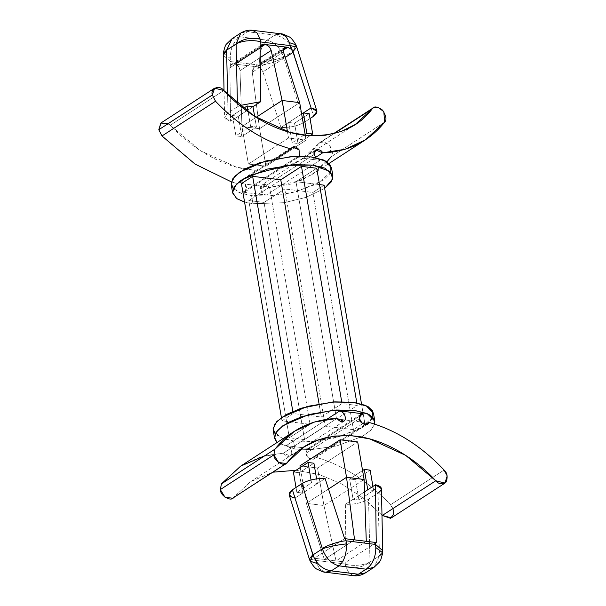 <?xml version="1.0" encoding="UTF-8"?>
<svg xmlns="http://www.w3.org/2000/svg" width="606" height="606" viewBox="0 0 606 606"><rect width="100%" height="100%" fill="white"/><g stroke="black" fill="none" stroke-linecap="round" stroke-linejoin="round"><path stroke-width="0.45" stroke-dasharray="3.03 2.27" d="M359.426 418.67L305.886 453.394L307.363 449.031L309.643 448.554L359.54 416.193L309.643 448.554C306.878 448.546 305.621 450.167 305.886 453.394C305.591 458.151 314.961 461.863 315.135 457.06L365.07 424.67L315.135 457.06C342.488 464.749 367.622 480.649 390.544 504.76C367.622 480.649 342.488 464.749 315.135 457.06L313.779 458.924L308.659 458.098L305.886 453.394L359.426 418.67M314.241 154.341L260.701 189.072L262.178 184.701L269.072 187.587L315.544 157.446L269.072 187.587C267.216 182.535 258.739 184.042 260.701 189.072C261.557 192.375 263.428 194.375 266.314 195.071L242.885 192.178C246.68 191.663 247.559 189.095 245.506 184.474C242.135 180.694 239.431 180.429 237.393 183.671L231.386 181.883L237.393 183.671L275.972 158.643L237.393 183.671L238.749 181.808L245.506 184.474L245.165 191.701L242.885 192.178L266.314 195.071L319.854 160.34L315.696 157.651L319.854 160.34L296.425 157.446L319.854 160.34L266.314 195.071C263.428 194.375 261.557 192.375 260.701 189.072L314.241 154.341M232.659 498.23L287.38 462.408L233.84 497.14L250.816 481.505L272.798 472.188L250.475 481.732L233.84 497.14M444.084 470.029L390.544 504.76L444.084 470.029M264.936 455.651L283.449 453.144L336.997 418.413L283.449 453.144L260.966 456.735L240.787 466.052M345.231 562.042L345.276 564.034L315.832 560.398L315.181 558.331L345.231 562.042L336.065 560.906L323.952 505.525L317.536 467.999L299.962 465.825L317.536 467.999L357.691 441.948L317.536 467.999L323.952 505.525L306.378 503.351L328.513 488.997L306.378 503.351L300.258 467.544L306.378 503.351L324.346 559.459L354.571 539.855L324.346 559.459L306.378 503.351L323.952 505.525L364.108 479.482L323.952 505.525L336.065 560.906L314.408 558.217L344.602 538.636L314.408 558.217L294.986 498.071L302.712 493.064L299.235 472.733L313.916 463.211L299.235 472.733L293.38 472.006L299.235 472.733L302.712 493.064L317.392 483.543L294.986 498.071L314.408 558.217L315.181 558.331L315.832 560.398L309.325 558.974L315.832 560.398L316.544 563.292L315.832 560.398L345.276 564.034L345.231 562.042L346.041 562.133L345.231 562.042M316.59 478.861L317.392 483.543L325.111 478.535L317.392 483.543L311.529 482.815L311.037 479.937L311.529 482.815L296.849 492.345L311.529 482.815L317.392 483.543L316.59 478.861M296.016 487.451L296.849 492.345L302.712 493.064L296.849 492.345L296.016 487.451M358.949 500.018L355.472 479.687L370.152 470.158L355.472 479.687L349.617 478.96L362.577 470.551L349.617 478.96L353.093 499.291L364.547 491.86L353.093 499.291L358.949 500.018L373.629 490.496L358.949 500.018L353.093 499.291L345.367 504.306L353.093 499.291L349.617 478.96L355.472 479.687L358.949 500.018M372.932 486.421L373.629 490.496L367.774 489.769L373.629 490.496L372.932 486.421M296.031 470.286L319.294 474.543L342.314 484.247L363.585 498.306L382.03 515.236L363.585 498.306L342.314 484.247L319.294 474.543L296.031 470.286M231.962 38.746L239.968 36.807C233.56 41.299 230.325 48.518 230.25 58.471C230.325 48.518 233.56 41.299 239.968 36.807L267.034 40.155C261.86 44.799 259.391 52.108 259.626 62.1C259.391 52.108 261.86 44.799 267.034 40.155C274.73 42.17 280.283 47.851 283.691 57.191C276.366 59.547 268.344 61.183 259.626 62.1L260.012 65.206L259.626 62.1C268.344 61.183 276.366 59.547 283.691 57.191C280.283 47.851 274.73 42.17 267.034 40.155L274.806 35.118L267.034 40.155L239.968 36.807L247.74 31.77L274.806 35.118C283.411 36.534 289.532 41.852 293.168 51.048L283.691 57.191L304.159 122.367L310.052 118.549L304.159 122.367C297.644 126.04 289.91 127.745 280.949 127.465L301.644 114.049L280.949 127.465L262.936 71.894L285.214 57.441L262.936 71.894L280.949 127.465C289.91 127.745 297.644 126.04 304.159 122.367L283.752 57.434C279.222 60.714 266.163 64.986 260.012 65.206L230.568 61.57L230.25 58.471L223.311 53.139L230.25 58.471L230.568 61.57L223.25 55.237L230.568 61.57L230.644 65.168L230.568 61.57L260.012 65.206L261.178 68.94L257.55 66.895L233.719 63.948L230.644 65.168L229.886 67.811L260.08 48.222L229.886 67.811L230.575 121.238L252.975 106.709L238.294 116.231L232.439 115.504L235.916 135.842L250.596 126.313L248.142 111.951L250.596 126.313L235.916 135.842L241.771 136.562L256.452 127.04L250.596 126.313L256.452 127.04L241.771 136.562L238.294 116.231L230.575 121.238L229.886 67.811L230.644 65.168L231.401 64.448L233.719 63.948L256.459 66.758C253.543 66.811 252.149 68.629 252.278 72.228L259.535 128.692L265.951 166.218L306.106 140.175L288.532 138.001L248.377 164.052L265.951 166.218L248.377 164.052L241.961 126.518L259.535 128.692L299.69 102.649L259.535 128.692L241.961 126.518L248.377 164.052L288.532 138.001L306.106 140.175L305.28 135.312L306.106 140.175L265.951 166.218L259.535 128.692L252.278 72.228L283.464 51.995L252.278 72.228L254.111 67.274L257.55 66.895L283.176 50.268L257.55 66.895L261.178 68.94L260.012 65.206C266.163 64.986 279.222 60.714 283.752 57.434L293.168 51.048L313.658 116.208L293.251 51.275L296.743 47.026M243.392 108.406L232.439 115.504L243.392 108.406M254.626 116.36L256.452 127.04L254.626 116.36M288.676 122.457L292.153 142.789L305.121 134.38L292.153 142.789L298.008 143.516L310.037 135.714L298.008 143.516L294.531 123.185L309.219 113.655L294.531 123.185L288.676 122.457L294.531 123.185L298.008 143.516L292.153 142.789L288.676 122.457M299.44 156.303L296.425 157.446L242.885 192.178L296.425 157.446L299.44 156.303M168.286 123.556L170.271 125.245C190.943 147.75 221.349 166.582 250.543 169.9C281.048 172.21 303.765 163.438 318.688 143.592C320.301 140.69 323.755 141.122 329.043 144.887C332.724 150.727 333.398 154.719 331.081 156.871L330.278 146.44L324.445 141.963L319.87 142.501L301.712 159.226L287.82 166.127L271.859 169.96L254.384 170.294L236.128 167.029L200.45 150.682L170.271 125.245L161.113 122.882M326.967 161.741L315.014 172.43L301.076 180.467L269.072 187.587L291.554 183.989L311.734 174.679L331.081 156.871L384.621 122.139L331.081 156.871M223.811 90.521L170.271 125.245L223.811 90.521M334.058 133.623L318.688 143.592L334.058 133.623M330.891 171.975L317.188 183.929L291.759 192.837L267.844 196.102L251.573 195.586L241.408 193.397L233.234 188.671M231.25 184.822L238.862 192.42L251.573 195.586L269.92 195.988L297.122 191.511L323.081 180.391L329.967 173.717L331.49 167.695M251.573 195.586L252.967 203.714L244.566 202.078L252.967 203.714L251.573 195.586M324.657 188.39L306.045 197.351L284.214 202.692L252.967 203.714L284.214 202.692L306.045 197.351L324.657 188.39M264.034 202.419L248.808 200.533L269.534 187.095L241.415 183.618L269.534 187.095L248.808 200.533L289.35 437.752L310.083 424.306L269.534 187.095L310.083 424.306L281.957 420.829L293.183 413.55L321.309 417.026L342.034 403.581L357.26 405.467L336.535 418.905L364.653 422.382L353.427 429.669L325.308 426.192L304.583 439.638L289.35 437.752L248.808 200.533L264.034 202.419L304.583 439.638L264.034 202.419L284.759 188.974L264.034 202.419M316.718 168.248L295.986 181.694L319.506 184.603L295.986 181.694L336.535 418.905L295.986 181.694L316.718 168.248M324.112 185.171L312.878 192.45L284.759 188.974L325.308 426.192L284.759 188.974L312.878 192.45L353.427 429.669L312.878 192.45L324.112 185.171M361.502 403.922L364.653 422.382L361.502 403.922M356.813 402.846L357.26 405.467L356.813 402.846M341.701 401.649L342.034 403.581L341.701 401.649M319.044 403.785L321.309 417.026L319.044 403.785M292.819 411.413L293.183 413.55L292.819 411.413M281.411 417.61L281.957 420.829L281.411 417.61M391.415 517.85L393.658 510.669L390.544 504.76L392.983 508.525M283.449 453.144C286.714 457.038 289.441 457.447 291.637 454.356C292.16 450.053 290.357 447.152 286.214 445.66L309.643 448.554L286.214 445.66L326.861 419.291L286.214 445.66C290.357 447.152 292.16 450.053 291.637 454.356L290.342 456.023L283.449 453.144M273.185 430.177L280.798 437.767L293.516 440.933L294.902 449.069L311.787 449.554L336.686 445.948L362.411 436.381L370.887 430.162L374.682 424.117L370.887 430.162L362.411 436.381L336.686 445.948L311.787 449.554L294.902 449.069L276.972 442.577L294.902 449.069L293.516 440.933L311.855 441.335L339.057 436.858L365.017 425.738L371.91 419.064L373.425 413.042M372.834 417.329L359.131 429.275L333.694 438.191L309.78 441.448L293.516 440.933L283.35 438.752L275.177 434.025M310.083 424.306L289.35 437.752L304.583 439.638L325.308 426.192L353.427 429.669L364.653 422.382L336.535 418.905L357.26 405.467L342.034 403.581L321.309 417.026L293.183 413.55L281.957 420.829L310.083 424.306M287.449 131.661L288.532 138.001L287.449 131.661M256.141 117.322L241.961 126.518L239.991 70.705C239.521 67.069 237.794 64.865 234.81 64.084L260.103 47.677L234.81 64.084C237.794 64.865 239.521 67.069 239.991 70.705L241.961 126.518L256.141 117.322M260.186 57.608L239.991 70.705L260.186 57.608M260.292 46.715L233.719 63.948L260.292 46.715M283.275 49.359L256.459 66.758L283.275 49.359M227.583 94.422L228 112.958L237.499 106.792L237.423 103.543L237.499 106.792L228 112.958C222.917 116.806 223.773 119.571 230.575 121.238L224.637 117.299L228 112.958L227.583 94.422M239.787 105.52L237.499 106.792L239.787 105.52M235.916 135.842L232.439 115.504L238.294 116.231L241.771 136.562L235.916 135.842M262.936 71.894L261.178 68.94L262.936 71.894M295.887 44.783L293.168 51.048C289.532 41.852 283.411 36.534 274.806 35.118L247.74 31.77L252.482 30.3M293.251 51.275L295.887 44.791M280.82 33.8L274.806 35.118M252.581 30.308L240.832 32.989M240.9 32.951L247.74 31.77L239.968 36.807L232.113 38.648M366.289 541.302L336.065 560.906L366.289 541.302M376.235 542.544L346.041 562.133L376.235 542.544M353.578 575.7L348.958 572.981L345.912 566.921C355.116 568.845 363.138 567.208 369.986 562.012L379.454 555.861L382.818 550.763L379.462 555.634L378.068 493.042L379.454 555.861L369.986 562.012L368.569 499.208L378.068 493.042L368.569 499.208C362.055 502.882 354.321 504.578 345.367 504.306L346.041 562.133L345.367 504.306C354.321 504.578 362.055 502.882 368.569 499.208L369.963 561.792C365.479 565.315 351.904 566.549 345.276 564.034C351.904 566.549 365.479 565.315 369.963 561.792L369.986 562.012C363.138 567.208 355.116 568.845 345.912 566.921L345.276 564.034L345.912 566.921L348.92 572.943L353.586 575.7M378.068 493.042L381.432 488.701M289.153 494.776L294.986 498.071M325.248 572.2L319.907 569.307L316.544 563.292L319.953 569.36L325.377 572.215M310.181 561.217L316.544 563.292M369.986 562.012L365.304 572.965L369.986 562.012M379.454 555.861L374.099 567.254L379.454 555.861L382.757 552.861M360.903 414.299L307.363 449.031M315.718 149.977L262.178 184.701M250.816 481.505L304.356 446.773M301.712 159.226L355.252 124.495M319.87 142.501L333.27 133.812M311.734 174.679L329.096 163.423M224.038 90.764L224.637 117.299M343.89 421.299L290.342 456.023M367.319 424.192L313.779 458.924M238.749 181.808L292.289 147.076M245.165 191.701L298.705 156.969M231.439 64.425L261.663 44.821M284.464 47.586L254.111 67.274"/><path stroke-width="0.91" d="M363.183 413.822L360.903 414.299L359.426 418.67C359.169 415.436 360.418 413.822 363.183 413.822L339.754 410.929C343.897 412.428 345.708 415.322 345.178 419.625C342.981 422.715 340.254 422.306 336.997 418.413C311.151 419.526 290.479 429.768 274.988 449.129L294.327 431.32L314.506 422.011L336.997 418.413L343.89 421.299L345.178 419.625C345.708 415.322 343.897 412.428 339.754 410.929L363.183 413.822L359.54 416.193L363.183 413.822M214.653 88.15L161.113 122.882L158.802 129.707L212.342 94.975L214.653 88.15L223.811 90.521L253.99 115.951L289.668 132.297L307.924 135.57L325.399 135.229L341.36 131.404L355.252 124.495L373.41 107.77L377.992 107.232L383.825 111.709L384.621 122.139L365.282 139.948L345.102 149.265L322.619 152.856L315.544 157.446L322.619 152.856L315.718 149.977L314.241 154.341C312.279 149.311 320.763 147.803 322.619 152.856C348.465 151.742 369.13 141.509 384.621 122.139C386.939 119.996 386.264 115.996 382.591 110.163C377.296 106.391 373.849 105.959 372.228 108.86C357.305 128.714 334.595 137.479 304.083 135.176C274.889 131.85 244.491 113.019 223.811 90.521C219.758 84.499 209.964 88.302 212.342 94.975L158.802 129.707L161.984 135.971L215.524 101.24L212.342 94.975L215.524 101.24C238.446 125.351 263.58 141.251 290.933 148.94C292.971 145.698 295.675 145.97 299.046 149.743L299.44 156.303L299.046 149.743L292.289 147.076L290.933 148.94C263.58 141.251 238.446 125.351 215.524 101.24L161.984 135.971L158.802 129.707L160.855 123.056L168.286 123.556M294.327 431.32L240.787 466.052L221.448 483.861L220.319 489.595L273.867 454.864C273.707 461.219 285.252 467.658 287.38 462.408C302.303 442.562 325.021 433.79 355.525 436.1C384.719 439.418 415.118 458.25 435.797 480.755C438.494 484.186 441.948 484.611 446.152 482.012C447.948 476.854 447.258 472.854 444.084 470.029C421.162 445.918 396.029 430.018 368.675 422.329L365.07 424.67L368.675 422.329C396.029 430.018 421.162 445.918 444.084 470.029L447.198 475.937L444.955 483.118L435.797 480.755L382.257 515.479L435.797 480.755L405.619 455.318L369.94 438.971L351.685 435.706L334.209 436.04L318.248 439.873L304.356 446.773L286.199 463.499L278.548 462.484L273.867 454.864L220.319 489.595L225.008 497.215L232.659 498.23L286.199 463.499M233.84 497.14C231.712 502.389 220.167 495.95 220.319 489.595L221.448 483.861L274.988 449.129L221.448 483.861L240.673 466.12L264.936 455.651M313.916 463.211L316.59 478.861L313.916 463.211L308.06 462.484L313.916 463.211M293.38 472.006L308.06 462.484L293.38 472.006L296.016 487.451L293.38 472.006M311.037 479.937L308.06 462.484L311.037 479.937M370.152 470.158L372.932 486.421L370.152 470.158L364.297 469.438L370.152 470.158M362.577 470.551L364.297 469.438L362.577 470.551M294.986 498.071C288.183 496.405 287.327 493.64 292.41 489.792L301.909 483.633C308.424 479.96 316.158 478.255 325.111 478.535L344.602 538.636L354.571 539.855L346.534 477.308L354.571 539.855L366.289 541.302L364.108 479.482L346.534 477.308L328.513 488.997L346.534 477.308L340.117 439.782L346.534 477.308L364.108 479.482L357.691 441.948L340.117 439.782L299.962 465.825L340.117 439.782L357.691 441.948L364.108 479.482L366.289 541.302L376.235 542.544L375.493 484.762L364.547 491.86L367.774 489.769L364.297 469.438L367.774 489.769L375.493 484.762C382.295 486.429 383.151 489.193 378.068 493.042M272.798 472.188L296.031 470.286L272.798 472.188M248.142 111.951L247.119 105.982L243.392 108.406L247.119 105.982L252.975 106.709L254.626 116.36L252.975 106.709L260.701 101.694L239.787 105.52L260.701 101.694L252.975 106.709L247.119 105.982L248.142 111.951M305.121 134.38L306.833 133.267L303.356 112.936L301.644 114.049L311.083 107.929L293.122 52.313L285.214 57.441L293.122 52.313L311.083 107.929L303.356 112.936L309.219 113.655L312.688 133.994L306.833 133.267L305.121 134.38M310.037 135.714L312.688 133.994L310.037 135.714M315.696 157.651L314.241 154.341L315.696 157.651M231.386 181.883L195.064 164.09L161.984 135.971L195.064 164.09L231.386 181.883M331.081 156.871L326.967 161.741M275.972 158.643L290.933 148.94L275.972 158.643M372.228 108.86L334.058 133.623L372.228 108.86M233.234 188.671L231.181 183.095L234.916 176.111L245.059 168.847L259.807 162.726L290.471 156.696L311.166 156.931L326.051 161.181L330.815 165.696L330.891 171.975M332.883 175.823L331.49 167.695L323.877 160.098L311.166 156.931L292.819 156.53L265.617 161.007L239.658 172.127L232.772 178.8L231.25 184.822L232.636 192.958L234.158 186.936L241.052 180.262L267.011 169.142L294.213 164.665L312.552 165.067L325.27 168.233L332.883 175.823L331.399 181.785L324.657 188.39L332.679 179.005L330.543 171.612L312.552 165.067L286.396 165.377L249.271 175.558L236.393 184.148L232.568 192.382L236.514 198.465L244.566 202.078L236.779 198.654L232.636 192.958M241.415 183.618L252.641 176.331L280.76 179.808L301.485 166.362L316.718 168.248L356.813 402.846L316.718 168.248L301.485 166.362L341.701 401.649L301.485 166.362L280.76 179.808L319.044 403.785L280.76 179.808L252.641 176.331L292.819 411.413L252.641 176.331L241.415 183.618L281.411 417.61L241.415 183.618M319.506 184.603L324.112 185.171L361.502 403.922L324.112 185.171L319.506 184.603M273.867 454.864L274.988 449.129L273.867 454.864M392.983 508.525L393.718 514.183L390.529 518.297L382.257 515.479L391.415 517.85L444.955 483.118M368.675 422.329C368.509 427.132 359.131 423.42 359.426 418.67L362.206 423.374L367.319 424.192L368.675 422.329M374.682 424.117L373.682 418.398L368.751 414.322L354.495 410.413L333.497 410.201L302.402 416.451L287.653 422.73L277.775 430.101L274.48 437.093L276.972 442.577L274.579 438.305L276.101 432.283L282.987 425.609L308.946 414.489L336.148 410.012L354.495 410.413L367.206 413.58L374.819 421.178L374.682 424.117M326.861 419.291L339.754 410.929L326.861 419.291M374.819 421.178L373.425 413.042L365.819 405.444L353.101 402.286L334.762 401.876L307.56 406.353L281.601 417.481L274.707 424.155L273.185 430.177L274.579 438.305M275.177 434.025L273.117 428.442L276.851 421.465L286.994 414.201L301.75 408.08L332.414 402.043L353.101 402.286L367.986 406.528L372.751 411.042L372.834 417.329M282.116 100.475L287.449 131.661L282.116 100.475L256.141 117.322L282.116 100.475L271.177 50.472L260.186 57.608L271.177 50.472L282.116 100.475L299.69 102.649L282.116 100.475M305.28 135.312L299.69 102.649L305.28 135.312M299.69 102.649L283.464 51.995C282.76 48.775 283.835 47.162 286.683 47.154L265.042 44.48C268.087 45.215 270.132 47.215 271.177 50.472C270.132 47.215 268.087 45.215 265.042 44.48L263.943 44.344L260.292 46.715L263.943 44.344L286.683 47.154L283.275 49.359L286.683 47.154L287.774 47.291L284.464 47.586L283.464 51.995L299.69 102.649M260.103 47.677L265.042 44.48L260.103 47.677M274.806 35.118L280.578 33.769L286.07 36.595L289.524 42.708L290.236 45.602L296.743 47.026L290.236 45.602L291.41 49.336L287.774 47.291L283.176 50.268L287.774 47.291L291.41 49.336L290.236 45.602L260.792 41.965L260.875 45.564L263.943 44.344L261.625 44.844L260.875 45.564L260.792 41.965C254.164 39.451 240.59 40.685 236.105 44.208L226.606 50.139L227.583 94.422L226.606 50.366L223.25 55.237L226.606 50.139L223.311 53.139L226.606 50.139L232.121 38.64L226.629 43.943C225.629 44.503 224.523 47.563 223.311 53.139L224.038 90.764M310.052 118.549L313.658 116.208C318.741 112.36 317.885 109.595 311.083 107.929L316.915 111.224L313.658 116.208L310.052 118.549M237.423 103.543L236.105 44.208L237.423 103.543M260.08 48.222L260.701 101.694L260.08 48.222L260.875 45.564L260.08 48.222M312.688 133.994L309.219 113.655L303.356 112.936L306.833 133.267L312.688 133.994M291.41 49.336L293.122 52.313L291.41 49.336M293.251 51.275L296.743 47.026L295.887 44.791L289.524 42.708L295.887 44.783C292.91 39.905 290.585 37.224 288.903 36.731C284.116 34.421 281.373 33.436 280.684 33.785L252.581 30.308L257.149 33.057L260.148 39.079L260.792 41.965L290.236 45.602L289.524 42.708L286.115 36.64L280.692 33.785M252.482 30.3L252.581 30.308C248.657 29.755 244.718 30.664 240.764 33.035L240.9 32.951M236.105 44.208C240.59 40.685 254.164 39.451 260.792 41.965L260.148 39.079C250.952 37.155 242.93 38.792 236.082 43.988L236.105 44.208M240.832 32.989L236.082 43.988C242.93 38.792 250.952 37.155 260.148 39.079L257.149 33.057L252.581 30.308M236.082 43.988L240.771 33.027L232.113 38.648L226.606 50.139L236.082 43.988M299.962 465.825L300.258 467.544L299.962 465.825M325.377 572.215L331.262 570.882L325.377 572.215L353.487 575.692L358.328 574.23L331.262 570.882L358.328 574.23L366.1 569.193L339.034 565.845L331.262 570.882C322.657 569.466 316.537 564.148 312.901 554.952L322.377 548.809L301.909 483.633L292.41 489.792L312.901 554.952L292.41 489.792L289.153 494.776L309.325 558.974L312.817 554.725L309.325 558.974L310.181 561.209L312.901 554.952L310.181 561.217C313.158 566.095 315.484 568.776 317.165 569.269C321.953 571.579 324.695 572.564 325.377 572.215L325.248 572.2M345.405 538.726L346.056 540.794L375.5 544.43L375.455 542.438L344.602 538.636L325.111 478.535C316.158 478.255 308.424 479.96 301.909 483.633L322.316 548.566C326.846 545.286 339.898 541.014 346.056 540.794L345.405 538.726M353.487 575.685C357.411 576.245 361.35 575.336 365.304 572.965L358.328 574.23L365.297 572.973L373.955 567.352L366.1 569.193L374.099 567.254L379.447 562.05L380.803 559.755L382.757 552.861L381.432 488.701L375.493 484.762L376.235 542.544L375.455 542.438L375.5 544.43L382.818 550.763L375.5 544.43L375.818 547.529L382.757 552.861L379.454 555.861M316.544 563.292L310.181 561.209M382.757 552.861L375.818 547.529C375.743 557.482 372.508 564.701 366.1 569.193L358.328 574.23L353.578 575.7M312.901 554.952C316.537 564.148 322.657 569.466 331.262 570.882L339.034 565.845C331.338 563.83 325.786 558.149 322.377 548.809L312.901 554.952M346.443 543.9C337.724 544.817 329.702 546.453 322.377 548.809C325.786 558.149 331.338 563.83 339.034 565.845C344.208 561.201 346.677 553.892 346.443 543.9L346.056 540.794C339.898 541.014 326.846 545.286 322.316 548.566L322.377 548.809C329.702 546.453 337.724 544.817 346.443 543.9C346.677 553.892 344.208 561.201 339.034 565.845L366.1 569.193C372.508 564.701 375.743 557.482 375.818 547.529L375.5 544.43L346.056 540.794L346.443 543.9M333.27 133.812L373.41 107.77M329.096 163.423L365.282 139.948M296.743 47.026L316.915 111.224"/></g></svg>
